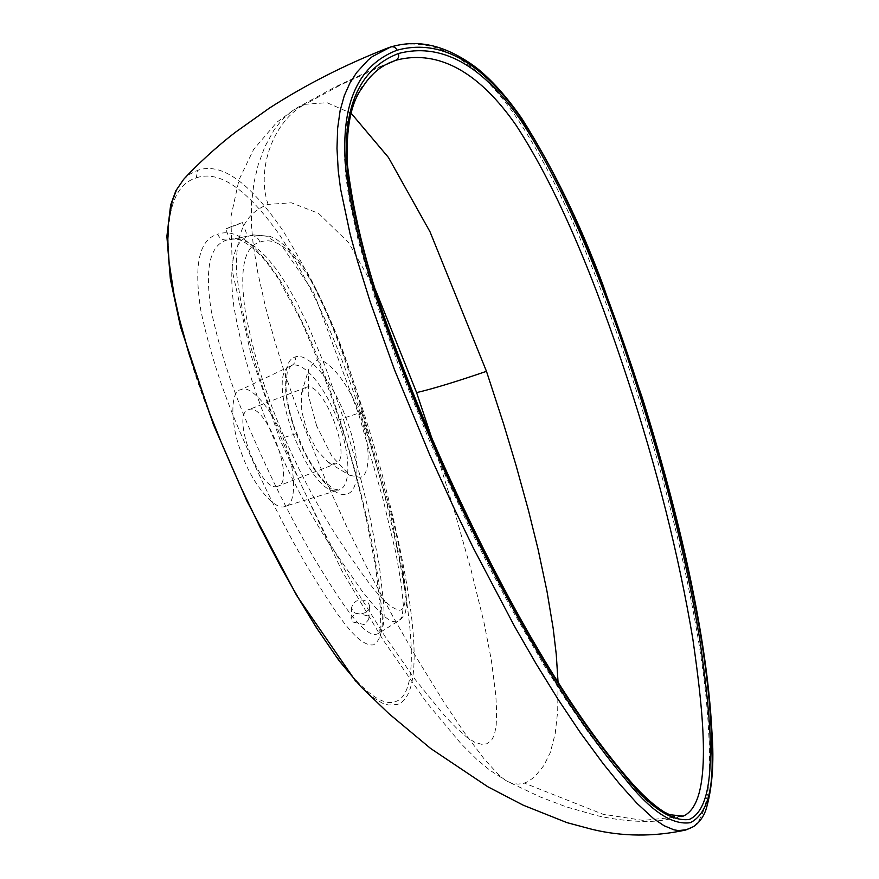 <?xml version="1.0" encoding="UTF-8"?>
<svg xmlns="http://www.w3.org/2000/svg" width="879" height="879" viewBox="0 0 879 879"><rect width="100%" height="100%" fill="white"/><g stroke="black" fill="none" stroke-linecap="round" stroke-linejoin="round"><path stroke-width="0.66" stroke-dasharray="4.39 3.3" d="M237.077 224.749C225.068 229.287 223.057 229.946 231.056 226.716C243.076 222.178 245.087 221.53 237.077 224.749L242.395 222.574L247.515 236.055L246.988 236.286L229.826 239.637L225.749 228.903L231.056 226.716M355.632 613.081L367.752 615.838L368.894 619.277L364.346 624.617L352.237 621.86L351.095 618.42L355.632 613.081M361.357 687.202L371.74 696.586L382.145 703.057L388.551 705.035L397.132 704.508C420.25 697.377 415.921 637.352 406.757 584.293C396.517 525.576 380.981 464.617 360.148 401.417C340.14 338.272 314.286 281.181 282.588 230.122C249.339 181.931 221.025 162 197.643 170.339L189.567 174.284L183.546 179.47M431.446 437.061L454.685 511.941L470.913 569.339L484.065 622.837L491.328 659.986L495.833 695.344L496.635 711.276L496.185 725.878L494.317 735.009L491.713 740.008L486.878 743.766L482.296 744.469L474.968 742.436L466.683 737.118L456.003 727.603L444.225 715.297L415.174 679.511L384.969 636.286L356.193 590.15L327.636 538.937L300.64 483.758L280.808 436.984C258.03 380.124 243.373 326.175 236.825 275.149C233.979 228.518 248.636 211.916 268.084 204.389L291.367 202.785L318.55 213.355L348.677 242.681L375.97 291.004M268.084 204.389C255.855 168.922 273.776 120.357 305.013 104.326L292.817 110.347L281.84 119.918L273.918 130.125L264.865 146.716L258.206 164.692L254.009 182.436L251.526 203.357L251.493 226.013L253.218 244.769L257.723 272.215L265.678 307.683L274.72 340.975L284.071 371.18L298.992 413.954L326.527 482.274L346.469 526.147L369.4 572.515L392.66 616.058L416.613 657.888L444.543 703.123L464.464 732.767L484.032 758.797L499.799 776.069L505.974 780.618L511.248 783.035L517.973 784.156L523.51 783.387L528.026 781.585L534.63 776.871L543.859 765.554L550.265 752.666L555.231 733.515L557.693 711.133L558.055 682.214M388.474 63.211L341.524 84.45L305.013 104.326L326.966 102.678L351.215 113.325M277.764 486.241C260.711 494.174 230.012 413.383 248.669 409.647C265.722 401.703 296.421 482.505 277.764 486.241L335.47 463.881L328.515 462.618L316.704 449.938L306.804 430.205L301.277 409.746L301.552 393.089L306.112 387.375C323.164 379.442 353.863 460.244 335.207 463.969M305.848 387.474L248.669 409.647M316.66 425.941L308.243 394.814L308.661 369.466L315.594 360.775C325.032 354.764 348.798 383.024 358.808 412.163C370.696 440.698 371.29 476.528 359.874 477.33L349.688 475.275L331.724 455.981L316.66 425.941M285.356 506.216C275.918 512.237 252.152 483.966 242.143 454.828C230.254 426.304 229.661 390.463 241.077 389.661C250.515 383.651 274.281 411.91 284.291 441.06C296.179 469.584 296.772 505.414 285.356 506.216L338.8 489.977L334.47 489.131L331.57 487.471L324.67 481.549C317.583 474.21 310.705 463.903 304.035 450.63L294.311 427.227C288.96 411.207 286.158 397.099 285.928 384.914L287.279 371.85L290.718 365.95L291.718 365.543C303.464 360.742 325.45 387.09 337.734 420.426C350.688 453.542 351.358 486.834 338.964 489.922L338.8 489.977M337.734 420.426L345.799 417.437C360.071 453.927 360.753 490.57 347.128 493.976C334.306 499.206 309.826 470.342 296.234 433.633C282.016 397.121 281.577 360.39 295.102 357.017C296.014 360.829 294.883 363.664 291.718 365.543C261.173 371.202 311.342 503.282 338.964 489.922M358.918 414.866L382.848 498.547L396 553.374L401.45 585.172L403.439 606.081L401.989 616.673L400.483 619.234L397.319 621.431C387.639 624.551 372.443 603.994 361.873 590.82L327.636 541.464C305.595 506.535 286.169 468.705 269.37 427.985C252.8 388.177 240.945 347.601 233.825 306.233C228.353 263.25 233.792 239.736 250.141 235.704L253.196 234.924L266.524 236.187L282.137 246.186L313.704 292.465L358.918 414.866C362.609 413.24 363.532 412.328 361.676 412.13L391.43 518.665L402.241 571.086C404.812 588.128 408.438 609.707 399.319 610.268C382.266 606.488 357.918 567.548 338.942 539.783C318.583 508.106 300.387 473.979 284.367 437.39C266.139 395.88 253.13 353.874 245.318 311.386C239.209 269.424 244.076 246.34 259.909 242.132C276.885 235.77 295.97 252.35 317.165 291.872C334.866 330.064 349.71 370.147 361.676 412.13L345.799 417.437C332.262 380.706 308.013 351.743 295.102 357.017M253.196 234.924L269.765 236.264L276.127 239.077L289.422 249.087L306.321 270.644C329.823 313.671 348.611 360.939 362.664 412.449L388.024 501.645C397.594 535.179 403.824 568.581 406.702 601.84C406.175 609.586 405.362 613.839 404.296 614.597C402.033 618.19 400.176 620.255 398.736 620.772L378.464 633.396L381.772 629.573L383.398 624.453L384.156 615.3L383.771 604.356L379.299 565.164L369.323 513.852L359.566 474.045L341.678 413.229L324.955 365.829L308.375 326.12L297.212 303.288L287.378 285.763L277.061 270.15L266.568 257.184L256.316 247.636L246.581 241.604L237.671 238.956L232.254 238.879L227.189 239.956C222.816 240.396 219.64 238.495 217.662 234.243C199.247 239.319 193.622 264.634 200.775 310.21C209.784 352.897 223.947 395.946 243.252 439.357C262.777 484.571 284.06 526.906 307.112 566.373C328.164 600.148 355.577 648.054 373.619 644.801C381.805 639.703 384.211 625.398 380.849 601.917C378.783 579.843 375.069 556.462 369.729 531.773C361.269 491.713 350.139 450.773 336.338 408.933C322.044 363.884 303.98 322.11 282.148 283.609C256.932 243.944 235.429 227.496 217.662 234.243M230.342 239.363L235.726 239.011L246.977 236.286M364.917 612.729L367.642 610.685L369.224 608.059L369.433 605.411L368.378 602.972L364.763 600.423L360.467 599.896L356.215 601.115L353.039 603.763L351.622 607.477L352.743 611.136L354.962 613.015L357.995 613.971L361.544 613.883L364.917 612.729M687.037 829.644L687.147 829.611C705.035 825.073 710.287 791.935 709.507 755.764C708.935 718.363 704.859 677.555 697.256 633.352C682.522 549.276 660.195 462.167 630.254 372.048C600.214 282.719 562.615 185.117 513.962 113.754C465.068 45.367 422.579 38.302 390.507 47.026M682.423 816.36L672.896 816.492L661.085 811.756L648.065 802.296L631.32 785.859L612.718 764.345L589.633 734.262L566.603 700.893L543.881 664.974L510.776 607.565L489.383 567.34L468.452 525.576L429.095 439.874L397.605 362.675L376.564 303.343L358.401 241.143L348.721 196.654L345.788 176.141L344.48 157.418L344.986 138.3L347.051 123.62L351.699 106.864L356.38 96.13L361.906 86.735L370.268 76.374L379.739 68.287L392.221 61.563L366.213 72.419L334.745 87.186L295.245 108.798L276.885 122.203L253.57 149.507L239.033 179.701L230.913 216.915L232.364 271.237L251.394 356.38L280.225 440.39L341.898 570.768L382.815 639.538L426.7 702.64L460.937 743.601L476.495 759.082L489.966 770.323L507.227 781.321L540.376 797.011L565.966 806.757L596.819 815.613C612.883 819.206 628.408 821.14 643.417 821.436C653.163 821.942 666.172 820.25 682.423 816.36M290.718 365.95L241.077 389.661M196.248 177.877C218.981 169.79 246.735 188.732 279.5 234.715C310.792 283.873 336.558 339.668 356.797 402.099C377.805 464.628 393.451 525.038 403.714 583.304C412.789 635.913 417.712 694.839 395.253 701.706C373.179 709.496 337.206 660.821 308.738 614.608C277.346 563.241 248.691 507.084 222.783 446.136C197.314 387.848 179.887 331.086 170.515 275.863C163.637 217.838 172.218 185.172 196.248 177.877L197.643 170.339M681.588 816.558L643.208 820.393L602.972 814.24L524.389 783.112M227.189 239.956C209.806 244.845 204.499 268.403 211.257 310.65C219.695 350.875 233.364 392.298 252.24 434.94C271.369 479.231 292.235 520.742 314.858 559.494C335.426 592.929 362.511 638.297 376.915 634.122L378.464 633.396L380.2 628.738L380.541 609.554L375.718 567.625L366.961 522.225C352.677 454.674 330.625 387.287 300.805 320.055L278.006 278.357C269.644 265.502 261.579 255.679 253.833 248.9C239.451 237.923 238.352 239.143 230.309 239.154M284.367 437.39L296.234 433.633M259.909 242.132C258.096 237.44 254.844 235.286 250.141 235.704M362.664 412.449L361.676 412.13M328.515 462.618L349.688 475.275M301.552 393.089L308.661 369.466M368.894 619.277L369.499 606.554M355.588 681.049L361.346 687.191M351.622 607.477L351.095 618.42"/><path stroke-width="1.32" d="M390.77 46.928C412.548 40.731 439.918 40.852 475.825 67.298C491.119 79.253 506.502 96.393 521.983 118.709C553.012 167.9 579.964 223.156 602.807 284.51L642.461 398.264C679.093 515.138 706.826 634.023 711.902 731.328C714.308 763.071 712.221 789.518 705.65 810.669C702.881 817.701 698.838 823.008 693.553 826.59L685.499 830.073C653.613 836.918 622.475 836.676 592.094 829.347L566.933 822.623L523.126 805.142L487.801 786.749L430.589 748.447L388.826 713.583L360.753 686.587L339.085 660.689L316.693 628.111L298.421 598.17L280.676 566.713L260.052 527.18L240.341 486.109L222.936 446.499L208.971 411.68L188.666 352.688L179.03 317.484L174.02 294.575L169.076 261.964L167.79 242.011L168.285 224.057L172.13 201.478L176.613 189.688L183.546 179.47C195.204 166.527 216.75 146.452 235.781 131.993L269.479 108.051C305.925 84.626 345.106 64.705 387.024 48.29L390.77 46.928L372.322 56.608L368.147 60.025L356.621 72.572L349.919 83.044L344.315 95.591L340.129 110.578L337.646 128.235L336.987 148.452L338.261 170.911L340.591 189.007L350.161 234.264L357.533 261.107L370.202 301.838L394.473 369.718L429.809 455.014L453.586 507.183L473.341 548.035L514.665 626.573L536.146 663.843L558.11 699.387L580.426 732.756L603.038 763.488L620.058 784.507L637.011 803.373L653.569 818.624L664.106 825.755L673.962 829.82L678.544 830.589L687.037 829.644M375.97 291.004L416.602 392.616L431.446 437.061M558.055 682.214L556.264 654.448L553.188 628.441L546.991 591.292L538.08 549.287L528.466 510.424L516.05 465.398L503.513 423.667L486.472 371.323C456.421 381.629 433.127 388.727 416.602 392.616M351.215 113.325L388.463 157.484L430.018 231.792L486.472 371.323M683.214 816.119L669.556 814.69L663.909 811.822C651.921 804.087 639.066 791.946 625.332 775.41C566.922 706.826 509.545 605.499 459.904 500.206C435.215 447.993 412.712 394.385 392.43 339.371C368.916 276.929 353.885 218.563 347.348 164.274C345.941 128.675 350.776 103.348 361.862 88.296C368.543 77.605 376.355 69.793 385.299 64.87L395.627 60.332C426.985 51.883 470.276 59.3 516.215 125.444C561.209 194.556 597.731 288.73 626.584 376.289C656.712 467.463 678.797 555.034 692.839 638.989C703.618 713.869 713.495 802.999 683.214 816.119L681.588 816.558M397.088 50.202C366.521 61.893 338.327 92.075 346.062 171.383C356.281 254.306 394.001 353.622 431.512 441.346C468.298 526.488 508.666 605.049 552.616 677.039C576.316 715.594 600.423 749.446 624.936 778.618C650.339 810.801 672.16 825.48 690.4 822.656C706.617 814.459 713.77 790.474 711.858 750.688C711.287 713.737 707.21 673.358 699.64 629.562C684.95 546.211 662.755 459.739 633.034 370.147C603.269 281.621 566.065 184.381 518.896 115.16C471.276 48.686 428.842 41.533 397.088 50.202C395.638 47.29 393.44 46.235 390.507 47.026M398.363 53.542C367.851 65.486 338.953 96.086 348.117 177.162C359.983 259.085 395.264 353.995 432.05 439.346C467.199 520.84 505.711 596.423 547.584 666.106C572.174 706.903 597.28 742.7 622.881 773.498C648.493 806.362 670.6 821.7 689.213 819.492C720.868 805.417 710.551 714.715 699.75 639.264C685.62 554.583 663.414 466.353 633.133 374.597C604.038 286.378 567.274 191.468 520.95 120.511C473.331 52.125 430.183 45.126 398.363 53.542C399.209 56.652 398.297 58.915 395.627 60.332L388.474 63.211M183.546 179.47L175.888 190.699L170.658 204.939L166.878 236.407L170.372 279.17L180.569 327.054L213.333 424.359L246.999 501.184L296.608 595.424L355.588 681.049"/></g></svg>
